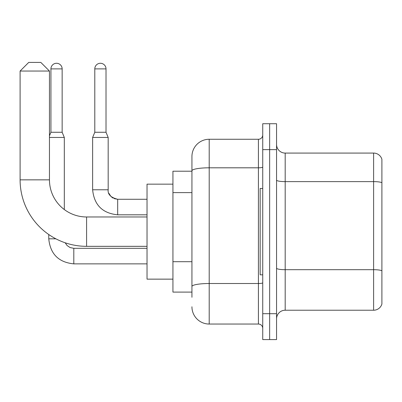 <?xml version="1.0" encoding="UTF-8"?>
<svg xmlns="http://www.w3.org/2000/svg" width="402" height="402" viewBox="0 0 402 402"><rect width="100%" height="100%" fill="white"/><g stroke="black" fill="none" stroke-linecap="round" stroke-linejoin="round"><path stroke-width="0.6" d="M191.935 297.279L191.935 170.8L191.935 171.212L172.935 171.212L172.935 292.098L191.935 292.098M262.737 313.686L262.737 339.589L269.647 339.589L269.647 313.686L269.647 339.589L276.556 339.589L276.556 313.686L269.647 313.686L269.647 149.624L269.647 313.686L262.737 313.686L262.737 149.624L269.647 149.624L269.647 123.721L269.647 149.624L276.556 149.624L276.556 313.686M276.556 149.624L276.556 123.721L262.737 123.721L262.737 149.624M262.737 167.051A4.316 0.749 0 0 1 258.421 167.805L209.201 167.805A17.271 3 180 0 0 191.935 170.8L191.935 156.529A17.271 17.271 0 0 1 209.201 139.263L209.201 324.047L258.421 324.047L258.421 139.263A4.316 4.316 0 0 0 262.737 134.941M209.201 139.263L258.421 139.263M191.935 289.505L191.935 286.51A17.271 3 180 0 1 209.201 283.51L258.421 283.51A4.316 0.749 0 0 0 262.737 282.762M191.935 156.529L191.935 166.031M262.737 328.364A4.316 4.316 0 0 0 258.421 324.047M209.201 324.047A17.271 17.271 0 0 1 191.935 306.776M276.556 318.866A8.633 8.633 0 0 1 285.189 310.228L373.609 310.228L373.609 153.077L285.189 153.077A8.633 8.633 0 0 1 276.556 144.444A8.633 8.633 0 0 0 285.189 153.077L285.189 310.228M381.9 159.292A8.633 8.633 0 0 0 373.609 153.077A8.633 8.633 0 0 1 381.9 159.292L381.9 304.012A8.633 8.633 0 0 1 373.609 310.228M381.9 182.82L381.9 270.772A8.633 1.497 180 0 0 373.609 269.692L285.189 269.692A8.633 1.497 -0 0 1 276.556 268.194M147.031 246.331L86.591 246.331A66.491 66.491 0 0 1 20.1 179.845L20.1 71.043L28.733 62.41L40.823 62.41L49.456 71.043L20.1 71.043M86.591 246.331L86.591 216.974A37.13 37.13 0 0 1 49.456 179.845L49.456 71.043M172.935 184.161L147.031 184.161L147.031 279.144L172.935 279.144M262.737 188.478L260.149 188.478L260.149 274.827L262.737 274.827M62.149 132.268L50.928 132.268L50.928 68.888A5.613 5.613 0 0 1 56.541 63.275A5.613 5.613 0 0 1 62.149 68.888L62.149 132.268L64.31 137.449L64.31 209.548M49.456 137.449L64.31 137.449M55.888 238.818L48.768 238.818L48.768 234.527M106.017 132.268L94.792 132.268L94.792 68.888A5.613 5.613 0 0 1 100.405 63.275A5.613 5.613 0 0 1 106.017 68.888L106.017 132.268L108.173 137.449L92.631 137.449L92.631 189.774L108.158 189.774C107.651 194.382 110.821 197.548 117.675 199.271L117.675 214.814C102.48 213.316 94.133 204.965 92.631 189.774C94.133 204.965 102.48 213.316 117.675 214.814C102.48 213.316 94.133 204.965 92.631 189.774C94.133 204.965 102.48 213.316 117.675 214.814C102.48 213.316 94.133 204.965 92.631 189.774C94.133 204.965 102.48 213.316 117.675 214.814C102.48 213.316 94.133 204.965 92.631 189.774C94.133 204.965 102.48 213.316 117.675 214.814C102.48 213.316 94.133 204.965 92.631 189.774C94.133 204.965 102.48 213.316 117.675 214.814C102.48 213.316 94.133 204.965 92.631 189.774M191.935 192.618L172.935 192.618M191.935 261.697L172.935 261.697M381.9 182.699A8.633 1.497 180 0 0 373.609 181.619L285.189 181.619A8.633 1.497 0 0 1 276.556 180.121M20.1 179.845L49.456 179.845M73.807 248.335L73.807 263.863C58.617 262.36 50.27 254.014 48.768 238.818C50.27 254.014 58.617 262.36 73.807 263.863C58.617 262.36 50.27 254.014 48.768 238.818C50.27 254.014 58.617 262.36 73.807 263.863C58.617 262.36 50.27 254.014 48.768 238.818C50.27 254.014 58.617 262.36 73.807 263.863C58.617 262.36 50.27 254.014 48.768 238.818C50.27 254.014 58.617 262.36 73.807 263.863C58.617 262.36 50.27 254.014 48.768 238.818C50.27 254.014 58.617 262.36 73.807 263.863C58.617 262.36 50.27 254.014 48.768 238.818M50.928 68.888L62.149 68.888M94.792 68.888L106.017 68.888M117.675 199.286L117.675 199.271C110.821 197.548 107.651 194.382 108.173 189.774C107.651 194.382 110.821 197.548 117.675 199.271C110.821 197.548 107.651 194.382 108.173 189.774C107.651 194.382 110.821 197.548 117.675 199.271C110.821 197.548 107.651 194.382 108.173 189.774C107.651 194.382 110.821 197.548 117.675 199.271C110.821 197.548 107.651 194.382 108.173 189.774C107.651 194.382 110.821 197.548 117.675 199.271L114.253 198.633M147.031 216.974L86.591 216.974M65.179 242.793L67.094 245.537L70.104 247.567L73.807 248.32L70.104 247.567L67.094 245.537L65.179 242.793L67.094 245.537L70.104 247.567L73.807 248.32L70.104 247.567L67.094 245.537L65.179 242.793L67.094 245.537L70.104 247.567L73.807 248.32L70.104 247.567L67.094 245.537L65.179 242.793L67.094 245.537L70.104 247.567L73.807 248.32L70.104 247.567L67.094 245.537L65.179 242.793L67.094 245.537L70.104 247.567L73.807 248.32L70.104 247.567L67.094 245.537L65.179 242.793L67.094 245.537L70.104 247.567L73.807 248.32L147.031 248.32M147.031 263.863L73.807 263.863M50.928 132.268L49.456 135.791M108.173 137.449L108.178 190.091M108.811 193.196L110.952 196.488M111.661 197.126L113.163 198.136M147.031 214.814L117.675 214.814M108.173 189.774C107.651 194.382 110.821 197.548 117.675 199.271L147.031 199.271M94.792 132.268L92.631 137.449"/></g></svg>
